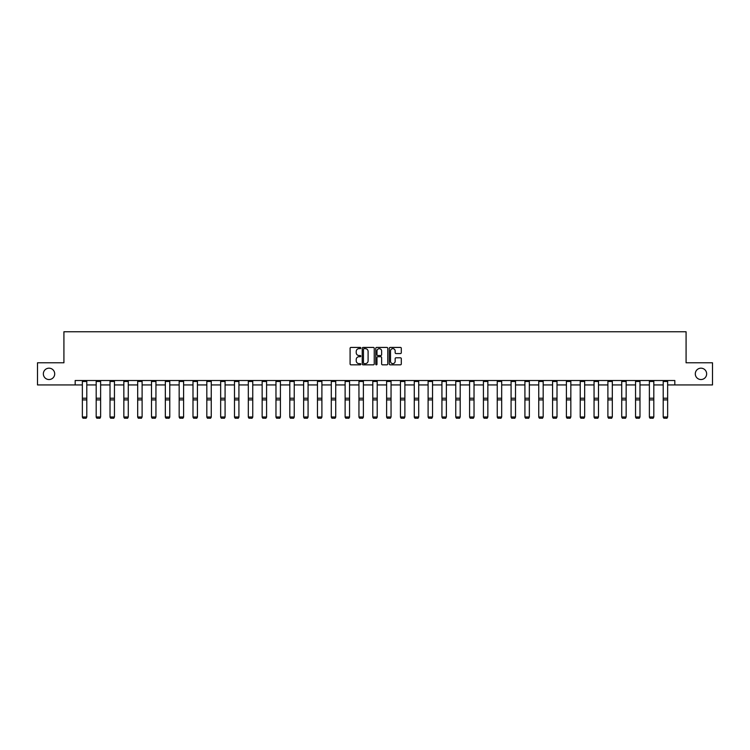 <?xml version="1.0" encoding="UTF-8"?>
<svg xmlns="http://www.w3.org/2000/svg" width="750" height="750" viewBox="0 0 750 750"><rect width="100%" height="100%" fill="white"/><g stroke="black" fill="none" stroke-linecap="round" stroke-linejoin="round"><path stroke-width="1.12" d="M360.816 348.038A0.609 0.609 0 0 0 360.206 347.428L350.963 347.428A0.872 0.872 0 0 0 350.091 348.3L350.091 363.966A0.872 0.872 0 0 0 350.963 364.838L360.206 364.838A0.609 0.609 0 0 0 360.816 364.228A0.609 0.609 0 0 0 360.206 363.619L359.006 363.619A2.784 2.784 0 0 1 356.222 360.834L356.222 359.522A2.784 2.784 0 0 1 359.006 356.737L360.206 356.737A0.609 0.609 0 0 0 360.816 356.128A0.609 0.609 0 0 0 360.206 355.519L359.006 355.519A2.784 2.784 0 0 1 356.222 352.734L356.222 351.431A2.784 2.784 0 0 1 359.006 348.647L360.206 348.647A0.609 0.609 0 0 0 360.816 348.038M695.297 373.866A5.672 5.672 0 0 0 700.978 379.537A5.672 5.672 0 0 0 706.65 373.866A5.672 5.672 0 0 0 700.978 368.184A5.672 5.672 0 0 0 695.297 373.866M43.35 373.866A5.672 5.672 0 0 0 49.022 379.537A5.672 5.672 0 0 0 54.703 373.866A5.672 5.672 0 0 0 49.022 368.184A5.672 5.672 0 0 0 43.35 373.866M400.434 353.569A0.872 0.872 0 0 0 401.297 352.697L401.297 348.3A0.872 0.872 0 0 0 400.434 347.428L390.159 347.428A0.872 0.872 0 0 0 389.297 348.3L389.297 363.966A0.872 0.872 0 0 0 390.159 364.838L400.434 364.838A0.872 0.872 0 0 0 401.297 363.966L401.297 358.659A0.872 0.872 0 0 0 400.434 357.787L396.038 357.787A0.872 0.872 0 0 0 395.166 358.659L395.166 361.284A2.325 2.325 0 0 1 392.841 363.619A2.325 2.325 0 0 1 390.516 361.284L390.516 350.972A2.325 2.325 0 0 1 392.841 348.647A2.325 2.325 0 0 1 395.166 350.972L395.166 352.697A0.872 0.872 0 0 0 396.038 353.569L400.434 353.569M75.178 384.947L37.5 384.947L37.5 362.784L63.919 362.784L63.919 331.753L686.081 331.753L686.081 362.784L712.5 362.784L712.5 384.947L674.822 384.947L674.822 380.512L75.178 380.512L75.178 384.947L82.359 384.947M374.241 348.3A0.872 0.872 0 0 0 373.369 347.428L363.103 347.428A0.872 0.872 0 0 0 362.231 348.3L362.231 363.966A0.872 0.872 0 0 0 363.103 364.838L373.369 364.838A0.872 0.872 0 0 0 374.241 363.966L374.241 348.3M376.631 347.428L386.897 347.428A0.872 0.872 0 0 1 387.769 348.3L387.769 363.966A0.872 0.872 0 0 1 386.897 364.838L382.509 364.838A0.872 0.872 0 0 1 381.637 363.966L381.637 357.609A0.872 0.872 0 0 0 380.766 356.737L377.85 356.737A0.872 0.872 0 0 0 376.978 357.609L376.978 364.228A0.609 0.609 0 0 1 376.369 364.838A0.609 0.609 0 0 1 375.759 364.228L375.759 348.3A0.872 0.872 0 0 1 376.631 347.428M86.794 384.947L96.188 384.947M100.622 384.947L110.016 384.947M114.45 384.947L123.844 384.947M128.278 384.947L137.681 384.947M142.106 384.947L151.509 384.947M155.944 384.947L165.338 384.947M169.772 384.947L179.166 384.947M183.6 384.947L192.994 384.947M197.428 384.947L206.822 384.947M211.256 384.947L220.659 384.947M225.084 384.947L234.488 384.947M238.922 384.947L248.316 384.947M252.75 384.947L262.144 384.947M266.578 384.947L275.972 384.947M280.406 384.947L289.809 384.947M294.234 384.947L303.637 384.947M308.072 384.947L317.466 384.947M321.9 384.947L331.294 384.947M335.728 384.947L345.122 384.947M349.556 384.947L358.95 384.947M363.384 384.947L372.787 384.947M377.213 384.947L386.616 384.947M391.05 384.947L400.444 384.947M404.878 384.947L414.272 384.947M418.706 384.947L428.1 384.947M432.534 384.947L441.928 384.947M446.363 384.947L455.766 384.947M460.191 384.947L469.594 384.947M474.028 384.947L483.422 384.947M487.856 384.947L497.25 384.947M501.684 384.947L511.078 384.947M515.513 384.947L524.916 384.947M529.341 384.947L538.744 384.947M543.178 384.947L552.572 384.947M557.006 384.947L566.4 384.947M570.834 384.947L580.228 384.947M584.663 384.947L594.056 384.947M598.491 384.947L607.894 384.947M612.319 384.947L621.722 384.947M626.156 384.947L635.55 384.947M639.984 384.947L649.378 384.947M653.812 384.947L663.206 384.947M667.641 384.947L674.822 384.947M364.059 348.647A0.609 0.609 0 0 0 363.45 349.256L363.45 363.009A0.609 0.609 0 0 0 364.059 363.619L365.316 363.619A2.784 2.784 0 0 0 368.1 360.834L368.1 351.431A2.784 2.784 0 0 0 365.316 348.647L364.059 348.647M381.637 351.019A2.325 2.325 0 0 0 379.303 348.694A2.325 2.325 0 0 0 376.978 351.019L376.978 354.656A0.872 0.872 0 0 0 377.85 355.519L380.766 355.519A0.872 0.872 0 0 0 381.637 354.656L381.637 351.019M82.359 417.15L83.025 418.247L82.359 416.981L86.794 416.981L86.128 418.247L83.025 418.181L86.128 418.247M86.794 381.478L82.359 381.478L82.359 380.531L86.794 380.531L86.794 416.981L86.128 418.181M82.359 381.478L82.359 416.981L83.025 418.181M96.188 417.15L96.853 418.247L96.188 416.981L100.622 416.981L99.956 418.247L96.853 418.181L99.956 418.247M110.016 417.15L110.681 418.247L110.016 416.981L114.45 416.981L113.784 418.247L110.681 418.181L113.784 418.247M100.622 381.478L96.188 381.478L96.188 380.531L100.622 380.531L100.622 416.981L99.956 418.181M96.188 381.478L96.188 416.981L96.853 418.181M114.45 381.478L110.016 381.478L110.016 380.531L114.45 380.531L114.45 416.981L113.784 418.181M110.016 381.478L110.016 416.981L110.681 418.181M123.844 417.15L124.509 418.247L123.844 416.981L128.278 416.981L127.613 418.247L124.509 418.181L127.613 418.247M137.681 417.15L138.347 418.247L137.681 416.981L142.106 416.981L141.441 418.247L138.347 418.181L141.441 418.247M151.509 417.15L152.175 418.247L151.509 416.981L155.944 416.981L155.278 418.247L152.175 418.181L155.278 418.247M128.278 381.478L123.844 381.478L123.844 380.531L128.278 380.531L128.278 416.981L127.613 418.181M123.844 381.478L123.844 416.981L124.509 418.181M142.106 381.478L137.681 381.478L137.681 380.531L142.106 380.531L142.106 416.981L141.441 418.181M137.681 381.478L137.681 416.981L138.347 418.181M155.944 381.478L151.509 381.478L151.509 380.531L155.944 380.531L155.944 416.981L155.278 418.181M151.509 381.478L151.509 416.981L152.175 418.181M169.772 381.478L165.338 381.478L165.338 380.531L169.772 380.531L169.772 417.15L169.106 418.247L166.003 418.181L169.106 418.247M165.338 417.15L166.003 418.247L165.338 416.981L169.772 416.981L169.106 418.181M165.338 381.478L165.338 416.981L166.003 418.181M183.6 381.478L179.166 381.478L179.166 380.531L183.6 380.531L183.6 417.15L182.934 418.247L179.831 418.181L182.934 418.247M179.166 417.15L179.831 418.247L179.166 416.981L183.6 416.981L182.934 418.181M179.166 381.478L179.166 416.981L179.831 418.181M197.428 381.478L192.994 381.478L192.994 380.531L197.428 380.531L197.428 417.15L196.762 418.247L193.659 418.181L196.762 418.247M192.994 417.15L193.659 418.247L192.994 416.981L197.428 416.981L196.762 418.181M192.994 381.478L192.994 416.981L193.659 418.181M211.256 381.478L206.822 381.478L206.822 380.531L211.256 380.531L211.256 417.15L210.591 418.247L207.487 418.181L210.591 418.247M206.822 417.15L207.487 418.247L206.822 416.981L211.256 416.981L210.591 418.181M206.822 381.478L206.822 416.981L207.487 418.181M225.084 381.478L220.659 381.478L220.659 380.531L225.084 380.531L225.084 417.15L224.428 418.247L221.325 418.181L224.428 418.247M220.659 417.15L221.325 418.247L220.659 416.981L225.084 416.981L224.428 418.181M220.659 381.478L220.659 416.981L221.325 418.181M238.922 381.478L234.488 381.478L234.488 380.531L238.922 380.531L238.922 417.15L238.256 418.247L235.153 418.181L238.256 418.247M234.488 417.15L235.153 418.247L234.488 416.981L238.922 416.981L238.256 418.181M234.488 381.478L234.488 416.981L235.153 418.181M252.75 381.478L248.316 381.478L248.316 380.531L252.75 380.531L252.75 417.15L252.084 418.247L248.981 418.181L252.084 418.247M248.316 417.15L248.981 418.247L248.316 416.981L252.75 416.981L252.084 418.181M248.316 381.478L248.316 416.981L248.981 418.181M266.578 381.478L262.144 381.478L262.144 380.531L266.578 380.531L266.578 417.15L265.912 418.247L262.809 418.181L265.912 418.247M262.144 417.15L262.809 418.247L262.144 416.981L266.578 416.981L265.912 418.181M262.144 381.478L262.144 416.981L262.809 418.181M280.406 381.478L275.972 381.478L275.972 380.531L280.406 380.531L280.406 417.15L279.741 418.247L276.637 418.181L279.741 418.247M275.972 417.15L276.637 418.247L275.972 416.981L280.406 416.981L279.741 418.181M275.972 381.478L275.972 416.981L276.637 418.181M294.234 381.478L289.809 381.478L289.809 380.531L294.234 380.531L294.234 417.15L293.569 418.247L290.466 418.181L293.569 418.247M289.809 417.15L290.466 418.247L289.809 416.981L294.234 416.981L293.569 418.181M289.809 381.478L289.809 416.981L290.466 418.181M308.072 381.478L303.637 381.478L303.637 380.531L308.072 380.531L308.072 417.15L307.406 418.247L304.303 418.181L307.406 418.247M303.637 417.15L304.303 418.247L303.637 416.981L308.072 416.981L307.406 418.181M303.637 381.478L303.637 416.981L304.303 418.181M321.9 381.478L317.466 381.478L317.466 380.531L321.9 380.531L321.9 417.15L321.234 418.247L318.131 418.181L321.234 418.247M317.466 417.15L318.131 418.247L317.466 416.981L321.9 416.981L321.234 418.181M317.466 381.478L317.466 416.981L318.131 418.181M335.728 381.478L331.294 381.478L331.294 380.531L335.728 380.531L335.728 417.15L335.062 418.247L331.959 418.181L335.062 418.247M331.294 417.15L331.959 418.247L331.294 416.981L335.728 416.981L335.062 418.181M331.294 381.478L331.294 416.981L331.959 418.181M349.556 381.478L345.122 381.478L345.122 380.531L349.556 380.531L349.556 417.15L348.891 418.247L345.787 418.181L348.891 418.247M345.122 417.15L345.787 418.247L345.122 416.981L349.556 416.981L348.891 418.181M345.122 381.478L345.122 416.981L345.787 418.181M363.384 381.478L358.95 381.478L358.95 380.531L363.384 380.531L363.384 417.15L362.719 418.247L359.616 418.181L362.719 418.247M358.95 417.15L359.616 418.247L358.95 416.981L363.384 416.981L362.719 418.181M358.95 381.478L358.95 416.981L359.616 418.181M377.213 381.478L372.787 381.478L372.787 380.531L377.213 380.531L377.213 417.15L376.547 418.247L373.453 418.181L376.547 418.247M372.787 417.15L373.453 418.247L372.787 416.981L377.213 416.981L376.547 418.181M372.787 381.478L372.787 416.981L373.453 418.181M386.616 417.15L387.281 418.247L386.616 416.981L391.05 416.981L390.384 418.247L387.281 418.181L390.384 418.247M400.444 417.15L401.109 418.247L400.444 416.981L404.878 416.981L404.213 418.247L401.109 418.181L404.213 418.247M414.272 417.15L414.938 418.247L414.272 416.981L418.706 416.981L418.041 418.247L414.938 418.181L418.041 418.247M428.1 417.15L428.766 418.247L428.1 416.981L432.534 416.981L431.869 418.247L428.766 418.181L431.869 418.247M441.928 417.15L442.594 418.247L441.928 416.981L446.363 416.981L445.697 418.247L442.594 418.181L445.697 418.247M455.766 417.15L456.431 418.247L455.766 416.981L460.191 416.981L459.534 418.247L456.431 418.181L459.534 418.247M469.594 417.15L470.259 418.247L469.594 416.981L474.028 416.981L473.363 418.247L470.259 418.181L473.363 418.247M483.422 417.15L484.088 418.247L483.422 416.981L487.856 416.981L487.191 418.247L484.088 418.181L487.191 418.247M497.25 417.15L497.916 418.247L497.25 416.981L501.684 416.981L501.019 418.247L497.916 418.181L501.019 418.247M511.078 417.15L511.744 418.247L511.078 416.981L515.513 416.981L514.847 418.247L511.744 418.181L514.847 418.247M524.916 417.15L525.572 418.247L524.916 416.981L529.341 416.981L528.675 418.247L525.572 418.181L528.675 418.247M538.744 417.15L539.409 418.247L538.744 416.981L543.178 416.981L542.512 418.247L539.409 418.181L542.512 418.247M552.572 417.15L553.237 418.247L552.572 416.981L557.006 416.981L556.341 418.247L553.237 418.181L556.341 418.247M566.4 417.15L567.066 418.247L566.4 416.981L570.834 416.981L570.169 418.247L567.066 418.181L570.169 418.247M580.228 417.15L580.894 418.247L580.228 416.981L584.663 416.981L583.997 418.247L580.894 418.181L583.997 418.247M594.056 417.15L594.722 418.247L594.056 416.981L598.491 416.981L597.825 418.247L594.722 418.181L597.825 418.247M391.05 381.478L386.616 381.478L386.616 380.531L391.05 380.531L391.05 416.981L390.384 418.181M386.616 381.478L386.616 416.981L387.281 418.181M404.878 381.478L400.444 381.478L400.444 380.531L404.878 380.531L404.878 416.981L404.213 418.181M400.444 381.478L400.444 416.981L401.109 418.181M418.706 381.478L414.272 381.478L414.272 380.531L418.706 380.531L418.706 416.981L418.041 418.181M414.272 381.478L414.272 416.981L414.938 418.181M432.534 381.478L428.1 381.478L428.1 380.531L432.534 380.531L432.534 416.981L431.869 418.181M428.1 381.478L428.1 416.981L428.766 418.181M446.363 381.478L441.928 381.478L441.928 380.531L446.363 380.531L446.363 416.981L445.697 418.181M441.928 381.478L441.928 416.981L442.594 418.181M460.191 381.478L455.766 381.478L455.766 380.531L460.191 380.531L460.191 416.981L459.534 418.181M455.766 381.478L455.766 416.981L456.431 418.181M474.028 381.478L469.594 381.478L469.594 380.531L474.028 380.531L474.028 416.981L473.363 418.181M469.594 381.478L469.594 416.981L470.259 418.181M487.856 381.478L483.422 381.478L483.422 380.531L487.856 380.531L487.856 416.981L487.191 418.181M483.422 381.478L483.422 416.981L484.088 418.181M501.684 381.478L497.25 381.478L497.25 380.531L501.684 380.531L501.684 416.981L501.019 418.181M497.25 381.478L497.25 416.981L497.916 418.181M515.513 381.478L511.078 381.478L511.078 380.531L515.513 380.531L515.513 416.981L514.847 418.181M511.078 381.478L511.078 416.981L511.744 418.181M529.341 381.478L524.916 381.478L524.916 380.531L529.341 380.531L529.341 416.981L528.675 418.181M524.916 381.478L524.916 416.981L525.572 418.181M543.178 381.478L538.744 381.478L538.744 380.531L543.178 380.531L543.178 416.981L542.512 418.181M538.744 381.478L538.744 416.981L539.409 418.181M557.006 381.478L552.572 381.478L552.572 380.531L557.006 380.531L557.006 416.981L556.341 418.181M552.572 381.478L552.572 416.981L553.237 418.181M570.834 381.478L566.4 381.478L566.4 380.531L570.834 380.531L570.834 416.981L570.169 418.181M566.4 381.478L566.4 416.981L567.066 418.181M584.663 381.478L580.228 381.478L580.228 380.531L584.663 380.531L584.663 416.981L583.997 418.181M580.228 381.478L580.228 416.981L580.894 418.181M598.491 381.478L594.056 381.478L594.056 380.531L598.491 380.531L598.491 416.981L597.825 418.181M594.056 381.478L594.056 416.981L594.722 418.181M607.894 417.15L608.559 418.247L607.894 416.981L612.319 416.981L611.653 418.247L608.559 418.181L611.653 418.247M612.319 381.478L607.894 381.478L607.894 380.531L612.319 380.531L612.319 416.981L611.653 418.181M607.894 381.478L607.894 416.981L608.559 418.181M621.722 417.15L622.388 418.247L621.722 416.981L626.156 416.981L625.491 418.247L622.388 418.181L625.491 418.247M626.156 381.478L621.722 381.478L621.722 380.531L626.156 380.531L626.156 416.981L625.491 418.181M621.722 381.478L621.722 416.981L622.388 418.181M635.55 417.15L636.216 418.247L635.55 416.981L639.984 416.981L639.319 418.247L636.216 418.181L639.319 418.247M639.984 381.478L635.55 381.478L635.55 380.531L639.984 380.531L639.984 416.981L639.319 418.181M635.55 381.478L635.55 416.981L636.216 418.181M649.378 417.15L650.044 418.247L649.378 416.981L653.812 416.981L653.147 418.247L650.044 418.181L653.147 418.247M653.812 381.478L649.378 381.478L649.378 380.531L653.812 380.531L653.812 416.981L653.147 418.181M649.378 381.478L649.378 416.981L650.044 418.181M663.206 417.15L663.872 418.247L663.206 416.981L667.641 416.981L666.975 418.247L663.872 418.181L666.975 418.247M667.641 381.478L663.206 381.478L663.206 380.531L667.641 380.531L667.641 416.981L666.975 418.181M663.206 381.478L663.206 416.981L663.872 418.181M86.794 398.231L82.359 398.231M86.794 399.909L82.359 399.909M100.622 398.231L96.188 398.231M100.622 399.909L96.188 399.909M114.45 398.231L110.016 398.231M114.45 399.909L110.016 399.909M128.278 398.231L123.844 398.231M128.278 399.909L123.844 399.909M142.106 398.231L137.681 398.231M142.106 399.909L137.681 399.909M155.944 398.231L151.509 398.231M155.944 399.909L151.509 399.909M169.772 398.231L165.338 398.231M169.772 399.909L165.338 399.909M183.6 398.231L179.166 398.231M183.6 399.909L179.166 399.909M197.428 398.231L192.994 398.231M197.428 399.909L192.994 399.909M211.256 398.231L206.822 398.231M211.256 399.909L206.822 399.909M225.084 398.231L220.659 398.231M225.084 399.909L220.659 399.909M238.922 398.231L234.488 398.231M238.922 399.909L234.488 399.909M252.75 398.231L248.316 398.231M252.75 399.909L248.316 399.909M266.578 398.231L262.144 398.231M266.578 399.909L262.144 399.909M280.406 398.231L275.972 398.231M280.406 399.909L275.972 399.909M294.234 398.231L289.809 398.231M294.234 399.909L289.809 399.909M308.072 398.231L303.637 398.231M308.072 399.909L303.637 399.909M321.9 398.231L317.466 398.231M321.9 399.909L317.466 399.909M335.728 398.231L331.294 398.231M335.728 399.909L331.294 399.909M349.556 398.231L345.122 398.231M349.556 399.909L345.122 399.909M363.384 398.231L358.95 398.231M363.384 399.909L358.95 399.909M377.213 398.231L372.787 398.231M377.213 399.909L372.787 399.909M391.05 398.231L386.616 398.231M391.05 399.909L386.616 399.909M404.878 398.231L400.444 398.231M404.878 399.909L400.444 399.909M418.706 398.231L414.272 398.231M418.706 399.909L414.272 399.909M432.534 398.231L428.1 398.231M432.534 399.909L428.1 399.909M446.363 398.231L441.928 398.231M446.363 399.909L441.928 399.909M460.191 398.231L455.766 398.231M460.191 399.909L455.766 399.909M474.028 398.231L469.594 398.231M474.028 399.909L469.594 399.909M487.856 398.231L483.422 398.231M487.856 399.909L483.422 399.909M501.684 398.231L497.25 398.231M501.684 399.909L497.25 399.909M515.513 398.231L511.078 398.231M515.513 399.909L511.078 399.909M529.341 398.231L524.916 398.231M529.341 399.909L524.916 399.909M543.178 398.231L538.744 398.231M543.178 399.909L538.744 399.909M557.006 398.231L552.572 398.231M557.006 399.909L552.572 399.909M570.834 398.231L566.4 398.231M570.834 399.909L566.4 399.909M584.663 398.231L580.228 398.231M584.663 399.909L580.228 399.909M598.491 398.231L594.056 398.231M598.491 399.909L594.056 399.909M612.319 398.231L607.894 398.231M612.319 399.909L607.894 399.909M626.156 398.231L621.722 398.231M626.156 399.909L621.722 399.909M639.984 398.231L635.55 398.231M639.984 399.909L635.55 399.909M653.812 398.231L649.378 398.231M653.812 399.909L649.378 399.909M667.641 398.231L663.206 398.231M667.641 399.909L663.206 399.909"/></g></svg>
